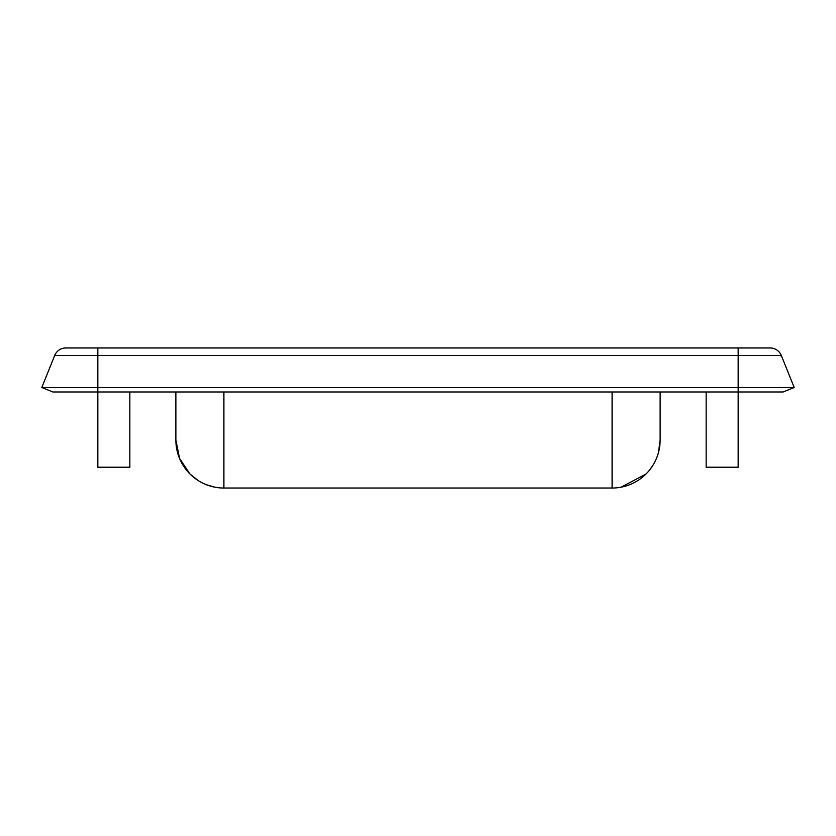 <?xml version="1.0" encoding="UTF-8"?>
<svg xmlns="http://www.w3.org/2000/svg" width="836" height="836" viewBox="0 0 836 836"><rect width="100%" height="100%" fill="white"/><g stroke="black" fill="none" stroke-linecap="round" stroke-linejoin="round"><path stroke-width="1.25" d="M223.902 391.99L223.902 488.036L612.098 488.036L612.098 396.734M612.098 391.99L612.098 488.036L223.902 488.036L223.902 396.734M177.535 452.527L175.874 440.008L175.874 391.99L175.874 440.008A48.028 48.028 0 0 0 223.902 488.036A48.028 48.028 0 0 1 175.874 440.008L179.531 458.389L189.939 473.97L197.954 480.428M660.126 391.99L660.126 440.008L660.126 391.99M612.098 488.036A48.028 48.028 0 0 0 660.126 440.008A48.028 48.028 0 0 1 612.098 488.036M621.138 487.179L646.061 473.97M649.854 469.696L653.115 465.004M659.75 446.027L660.126 440.008L658.465 452.527M206.262 484.681L214.862 487.179M770.165 347.964L65.835 347.964A12.007 12.007 0 0 0 54.695 355.488L41.8 387.507L52.929 391.99L97.833 391.99L97.833 387.507L41.8 387.507L52.929 391.99L97.833 391.99L97.833 387.507L738.167 387.507L738.167 391.99L97.833 391.99L97.833 467.23L129.852 467.23L129.852 391.99L129.852 467.23L97.833 467.23L97.833 391.99L783.071 391.99L794.2 387.507L738.167 387.507L738.167 391.99L783.071 391.99L794.2 387.507L781.305 355.488L794.2 387.507L738.167 387.507L738.167 355.488L54.695 355.488A12.007 12.007 0 0 1 65.835 347.964L97.833 347.964L97.833 387.507L97.833 347.964L738.167 347.964L738.167 387.507L41.8 387.507L54.695 355.488L738.167 355.488L738.167 347.964L770.165 347.964A12.007 12.007 0 0 1 781.305 355.488L738.167 355.488L781.305 355.488A12.007 12.007 0 0 0 770.165 347.964M780.584 355.77L781.305 355.488M706.148 467.23L738.167 467.23L738.167 391.99L738.167 467.23L706.148 467.23L706.148 391.99L706.148 467.23"/></g></svg>
